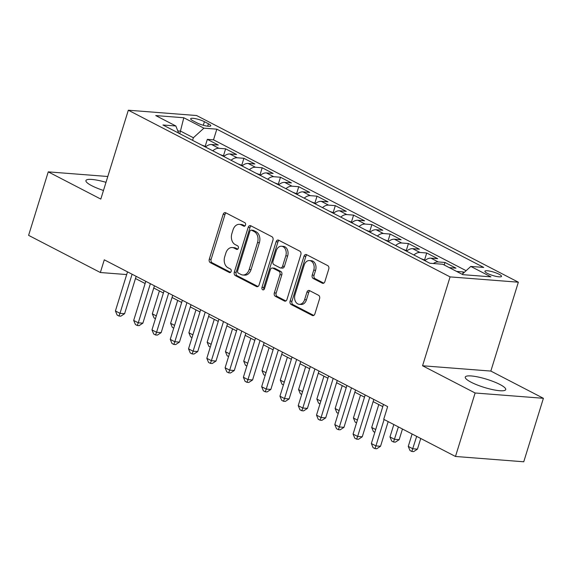 <?xml version="1.0" encoding="UTF-8"?>
<svg xmlns="http://www.w3.org/2000/svg" width="572" height="572" viewBox="0 0 572 572"><rect width="100%" height="100%" fill="white"/><g stroke="black" fill="none" stroke-linecap="round" stroke-linejoin="round"><path stroke-width="0.86" d="M245.51 225.053A1.866 1.366 -85.6 0 0 244.795 222.658L225.725 212.784A2.667 1.945 -85.6 0 0 225.161 212.62A2.667 1.945 -85.6 0 0 223.159 214.343L209.273 259.209A2.667 1.945 -85.6 0 0 210.296 262.634L229.365 272.508A1.866 1.366 -85.6 0 0 229.758 272.622A1.866 1.366 -85.6 0 0 231.16 271.414A1.866 1.366 -85.6 0 0 230.445 269.019L227.978 267.739A8.523 6.235 -85.6 0 1 224.703 256.792L225.861 253.053A8.523 6.235 -85.6 0 1 232.261 247.526A8.523 6.235 -85.6 0 1 234.07 248.048L236.536 249.328A1.866 1.366 -85.6 0 0 236.93 249.442A1.866 1.366 -85.6 0 0 238.331 248.234A1.866 1.366 -85.6 0 0 237.616 245.838L235.149 244.559A8.523 6.235 -85.6 0 1 231.875 233.612L233.033 229.873A8.523 6.235 -85.6 0 1 239.439 224.346A8.523 6.235 -85.6 0 1 241.248 224.867L243.715 226.147A1.866 1.366 -85.6 0 0 244.108 226.262A1.866 1.366 -85.6 0 0 245.51 225.053M499.892 384.456A21.171 4.269 17.2 0 0 478.371 377.055A21.171 4.269 17.2 0 0 465.272 377.077A21.171 4.269 17.2 0 0 471.106 382.218A21.171 4.269 17.2 0 0 492.621 389.618A21.171 4.269 17.2 0 0 505.719 389.596A21.171 4.269 17.2 0 0 499.892 384.456M105.999 182.325A21.171 4.269 17.2 0 0 85.936 180.573A21.171 4.269 17.2 0 0 91.763 185.714A21.171 4.269 17.2 0 0 103.482 190.462M499.113 274.267A8.687 1.752 17.2 0 0 490.283 271.228A8.687 1.752 17.2 0 0 484.913 271.235A8.687 1.752 17.2 0 0 487.301 273.344A8.687 1.752 17.2 0 0 496.131 276.383A8.687 1.752 17.2 0 0 501.501 276.376A8.687 1.752 17.2 0 0 499.113 274.267M322.301 283.197A2.667 1.945 -85.6 0 0 322.865 283.362A2.667 1.945 -85.6 0 0 324.867 281.638L328.764 269.047A2.667 1.945 -85.6 0 0 327.742 265.63L306.563 254.662A2.667 1.945 -85.6 0 0 305.999 254.497A2.667 1.945 -85.6 0 0 304.004 256.22L290.111 301.087A2.667 1.945 -85.6 0 0 291.134 304.504L312.312 315.479A2.667 1.945 -85.6 0 0 312.877 315.637A2.667 1.945 -85.6 0 0 314.879 313.914L319.584 298.713A2.667 1.945 -85.6 0 0 318.561 295.288L309.495 290.59A2.667 1.945 -85.6 0 0 308.93 290.433A2.667 1.945 -85.6 0 0 306.935 292.156L304.597 299.692A7.129 5.212 -85.6 0 1 299.249 304.311A7.129 5.212 -85.6 0 1 294.995 294.723L304.14 265.186A7.129 5.212 -85.6 0 1 309.495 260.567A7.129 5.212 -85.6 0 1 313.742 270.163L312.219 275.082A2.667 1.945 -85.6 0 0 313.242 278.507L322.301 283.197L323.452 283.29M422.565 365.765L475.125 392.993L455.476 456.47L523.752 461.783L543.4 398.298L490.84 371.071L518.354 282.196L450.078 276.891L422.565 365.765L490.84 371.071M107.808 176.498L48.248 171.865L100.808 199.092L128.321 110.217L450.078 276.891M48.248 171.865L28.6 235.349L100.357 272.515L126.677 274.567M455.476 456.47L383.719 419.305L387.652 406.606L104.283 259.824L100.357 272.515M272.958 240.14A2.667 1.945 -85.6 0 0 271.936 236.722L250.758 225.747A2.667 1.945 -85.6 0 0 250.193 225.59A2.667 1.945 -85.6 0 0 248.191 227.313L234.305 272.179A2.667 1.945 -85.6 0 0 235.328 275.597L256.506 286.565A2.667 1.945 -85.6 0 0 257.071 286.729A2.667 1.945 -85.6 0 0 259.066 285.006L272.958 240.14M278.664 240.204L299.835 251.172A2.667 1.945 -85.6 0 1 300.858 254.597L286.972 299.456A2.667 1.945 -85.6 0 1 284.97 301.187A2.667 1.945 -85.6 0 1 284.406 301.022L275.346 296.325A2.667 1.945 -85.6 0 1 274.324 292.907L279.951 274.71A2.667 1.945 -85.6 0 0 278.929 271.285L272.923 268.175A2.667 1.945 -85.6 0 0 272.358 268.011A2.667 1.945 -85.6 0 0 270.356 269.741L264.493 288.681A1.866 1.366 -85.6 0 1 263.091 289.89A1.866 1.366 -85.6 0 1 261.976 287.38L276.097 241.77A2.667 1.945 -85.6 0 1 278.099 240.04A2.667 1.945 -85.6 0 1 278.664 240.204M464.228 272.429L463.277 271.936L462.698 273.824M449.292 267.632L455.97 268.146L445.002 262.469L444.215 265M433.361 263.52A10.854 7.071 -62.6 0 1 438.266 261.947L430.952 258.158L437.687 258.68L426.719 252.996L424.596 259.86M413.906 254.99A10.854 7.071 -62.6 0 1 419.984 252.474L412.669 248.684L419.405 249.206L408.437 243.529L406.313 250.393M395.624 245.517A10.854 7.071 -62.6 0 1 401.701 243.007L394.387 239.218L401.122 239.739L390.154 234.055L388.031 240.919M377.341 236.05A10.854 7.071 -62.6 0 1 383.419 233.533L376.104 229.744L382.84 230.266L371.872 224.589L369.748 231.453M359.059 226.576A10.854 7.071 -62.6 0 1 365.136 224.067L357.822 220.277L364.557 220.799L353.589 215.115L351.465 221.979M340.776 217.11A10.854 7.071 -62.6 0 1 346.854 214.593L339.546 210.803L346.282 211.333L335.306 205.648L333.183 212.512M322.494 207.636A10.854 7.071 -62.6 0 1 328.571 205.126L321.264 201.337L327.999 201.859L317.031 196.175L314.9 203.039M304.211 198.169A10.854 7.071 -62.6 0 1 310.296 195.653L302.981 191.863L309.717 192.392L298.748 186.708L296.625 193.572M285.936 188.696A10.854 7.071 -62.6 0 1 292.013 186.186L284.699 182.396L291.434 182.918L280.466 177.234L278.342 184.098M267.653 179.229A10.854 7.071 -62.6 0 1 273.731 176.712L266.416 172.923L273.151 173.452L262.183 167.768L260.06 174.632M249.371 169.755A10.854 7.071 -62.6 0 1 255.448 167.246L248.134 163.456L254.869 163.978L243.901 158.294L241.777 165.158M231.088 160.289A10.854 7.071 -62.6 0 1 237.165 157.772L229.851 153.982L236.586 154.511L225.618 148.827L218.883 148.305A10.854 7.071 117.4 0 0 212.805 150.815M223.495 155.691L225.618 148.827M192.971 120.799L196.997 122.88A8.416 1.695 17.2 0 0 205.548 125.826A8.416 1.695 17.2 0 0 210.753 125.811A8.416 1.695 17.2 0 0 208.437 123.774L204.411 121.686A8.416 1.695 17.2 0 0 195.86 118.747A8.416 1.695 17.2 0 0 190.655 118.754A8.416 1.695 17.2 0 0 192.971 120.799M518.354 282.196L196.596 115.53L128.321 110.217M462.169 274.303L470.813 266.43L483.733 267.431L216.824 129.172L203.904 128.171L193.379 137.752L192.578 140.34M470.813 266.43L490.926 276.848L462.877 274.667L442.764 264.25L429.851 263.249L162.941 124.982L175.854 125.99L155.748 115.573L183.798 117.753L203.904 128.171M466.137 270.692L213.52 139.84L207.336 139.353L218.311 145.038L211.576 144.516A10.854 7.071 117.4 0 0 205.491 147.025M237.165 157.772L243.901 158.294M255.448 167.246L262.183 167.768M273.731 176.712L280.466 177.234M292.013 186.186L298.748 186.708M310.296 195.653L317.031 196.175M328.571 205.126L335.306 205.648M346.854 214.593L353.589 215.115M365.136 224.067L371.872 224.589M383.419 233.533L390.154 234.055M401.701 243.007L408.437 243.529M419.984 252.474L426.719 252.996M438.266 261.947L445.002 262.469M456.599 271.421L463.277 271.936M193.379 137.752L180.58 131.124L177.799 130.909M179.78 133.712L183.798 117.753M475.125 392.993L543.4 398.298M135.478 278.528L145.124 283.519M153.761 287.995L163.399 292.993M172.043 297.469L181.681 302.459M190.326 306.935L199.964 311.933M208.608 316.409L218.247 321.4M226.891 325.876L236.529 330.873M245.173 335.349L254.812 340.34M263.449 344.816L273.094 349.807M281.731 354.29L291.37 359.28M300.014 363.756L309.652 368.747M318.297 373.23L327.935 378.221M336.579 382.697L346.217 387.687M354.862 392.17L364.5 397.161M373.144 401.637L382.782 406.628M205.212 146.218L207.336 139.353M213.52 139.84L216.824 129.172M178.678 133.14L175.854 125.99M229.851 153.982A10.854 7.071 117.4 0 0 223.774 156.499M248.134 163.456A10.854 7.071 117.4 0 0 242.056 165.966M266.416 172.923A10.854 7.071 117.4 0 0 260.339 175.44M284.699 182.396A10.854 7.071 117.4 0 0 278.621 184.906M302.981 191.863A10.854 7.071 117.4 0 0 296.904 194.38M321.264 201.337A10.854 7.071 117.4 0 0 315.186 203.847M339.546 210.803A10.854 7.071 117.4 0 0 333.462 213.32M357.822 220.277A10.854 7.071 117.4 0 0 351.744 222.787M376.104 229.744A10.854 7.071 117.4 0 0 370.027 232.261M394.387 239.218A10.854 7.071 117.4 0 0 388.309 241.727M412.669 248.684A10.854 7.071 117.4 0 0 406.592 251.201M430.952 258.158A10.854 7.071 117.4 0 0 424.874 260.668M244.938 225.969L243.093 225.01A8.523 6.235 -85.6 0 0 241.284 224.489L239.439 224.346M232.261 247.526L234.105 247.669A8.523 6.235 -85.6 0 1 235.914 248.191L237.759 249.149M226.104 212.977A2.667 1.945 -85.6 0 0 225.003 214.486L211.118 259.352A2.667 1.945 -85.6 0 0 212.14 262.777L230.587 272.329M251.144 225.947A2.667 1.945 -85.6 0 0 250.035 227.456L236.15 272.322A2.667 1.945 -85.6 0 0 237.173 275.74L257.965 286.515M251.651 230.259A1.866 1.366 -85.6 0 0 251.258 230.144A1.866 1.366 -85.6 0 0 249.857 231.353L237.666 270.735A1.866 1.366 -85.6 0 0 238.381 273.13L240.984 274.481A8.523 6.235 -85.6 0 0 242.793 275.003A8.523 6.235 -85.6 0 0 249.192 269.476L257.529 242.557A8.523 6.235 -85.6 0 0 254.254 231.61L251.651 230.259L253.496 230.409A1.866 1.366 -85.6 0 0 253.103 230.294L251.258 230.144M242.793 275.003L244.637 275.146A8.523 6.235 -85.6 0 0 251.044 269.619L249.192 269.476M253.496 230.409L256.099 231.753A8.523 6.235 -85.6 0 1 259.373 242.707L251.044 269.619M285.871 300.965L277.191 296.468L275.346 296.325M272.358 268.011L274.202 268.154A2.667 1.945 -85.6 0 1 274.767 268.318L280.773 271.435A2.667 1.945 -85.6 0 1 281.796 274.853L276.169 293.05A2.667 1.945 -85.6 0 0 277.191 296.468M279.043 240.404A2.667 1.945 -85.6 0 0 277.942 241.913L263.821 287.523A1.866 1.366 -85.6 0 0 264.05 289.468M285.8 255.834A7.129 5.212 -85.6 0 0 281.553 246.239A7.129 5.212 -85.6 0 0 276.197 250.858L272.98 261.261A2.667 1.945 -85.6 0 0 274.002 264.686L280.008 267.796A2.667 1.945 -85.6 0 0 280.573 267.961A2.667 1.945 -85.6 0 0 282.575 266.237L285.8 255.834L287.644 255.977A7.129 5.212 -85.6 0 0 283.397 246.382L281.553 246.239M280.573 267.961L282.418 268.104A2.667 1.945 -85.6 0 0 284.42 266.38L282.575 266.237M287.644 255.977L284.42 266.38M309.495 260.567L311.34 260.71A7.129 5.212 -85.6 0 1 315.587 270.306L314.064 275.225A2.667 1.945 -85.6 0 0 315.086 278.65L323.766 283.147M299.249 304.311L301.094 304.454A7.129 5.212 -85.6 0 0 306.442 299.842L304.597 299.692M309.881 290.79A2.667 1.945 -85.6 0 0 308.78 292.299L306.442 299.842M306.95 254.855A2.667 1.945 -85.6 0 0 305.848 256.363L291.956 301.229A2.667 1.945 -85.6 0 0 292.978 304.647L313.771 315.422M205.977 146.618L201.551 144.988M159.409 290.919L152.316 313.828L156.313 315.901M155.448 318.675L154.054 317.946L152.316 313.828M132.089 274.224L119.984 313.327L115.415 310.961L127.52 271.857M136.157 276.333L124.596 313.692L119.984 313.327L118.976 316.03L117.146 315.079L115.415 310.961M124.596 313.692L120.821 316.173L118.976 316.03M224.26 156.084L219.834 154.454M177.692 300.393L170.599 323.302L174.589 325.368M173.731 328.142L172.336 327.42L170.599 323.302M242.542 165.558L238.116 163.928M195.974 309.86L188.882 332.768L192.871 334.842M192.013 337.616L190.612 336.887L188.882 332.768M260.825 175.025L256.399 173.395M214.257 319.333L207.164 342.242L211.154 344.308M210.296 347.082L208.894 346.36L207.164 342.242M279.1 184.499L274.682 182.868M232.539 328.8L225.447 351.708L229.436 353.782M228.578 356.556L227.177 355.827L225.447 351.708M150.372 283.698L138.267 322.801L133.691 320.434L145.803 281.324M154.44 285.8L142.878 323.159L138.267 322.801L137.259 325.497L135.428 324.553L133.691 320.434M142.878 323.159L139.103 325.64L137.259 325.497M168.654 293.164L156.549 332.268L151.973 329.901L164.078 290.798M172.723 295.274L161.161 332.632L156.549 332.268L155.534 334.97L153.711 334.019L151.973 329.901M161.161 332.632L157.386 335.113L155.534 334.97M186.93 302.631L174.825 341.741L170.256 339.375L182.361 300.264M191.005 304.74L179.444 342.099L174.825 341.741L173.816 344.437L171.993 343.493L170.256 339.375M179.444 342.099L175.661 344.58L173.816 344.437M205.212 312.105L193.107 351.208L188.538 348.841L200.643 309.738M209.288 314.214L197.719 351.565L193.107 351.208L192.099 353.911L190.269 352.96L188.538 348.841M197.719 351.565L193.944 354.054L192.099 353.911M297.383 193.965L292.957 192.335M250.815 338.274L243.729 361.182L247.719 363.249M246.861 366.023L245.459 365.301L243.729 361.182M223.495 321.571L211.39 360.682L206.821 358.315L218.926 319.205M227.57 323.68L216.001 361.039L211.39 360.682L210.382 363.377L208.551 362.433L206.821 358.315M216.001 361.039L212.226 363.52L210.382 363.377M315.665 203.439L311.24 201.809M269.097 347.74L262.005 370.649L266.001 372.722M265.143 375.497L263.742 374.767L262.005 370.649M241.777 331.045L229.672 370.148L225.103 367.782L237.208 328.678M245.846 333.154L234.284 370.506L229.672 370.148L228.664 372.851L226.834 371.9L225.103 367.782M234.284 370.506L230.509 372.994L228.664 372.851M333.948 212.906L329.522 211.275M287.38 357.214L280.287 380.123L284.284 382.189M283.419 384.963L282.025 384.241L280.287 380.123M260.06 340.512L247.955 379.622L243.386 377.255L255.491 338.145M264.128 342.621L252.567 379.98L247.955 379.622L246.947 382.318L245.116 381.374L243.386 377.255M252.567 379.98L248.791 382.461L246.947 382.318M352.23 222.379L347.805 220.749M305.662 366.681L298.57 389.589L302.559 391.663M301.701 394.437L300.307 393.708L298.57 389.589M278.342 349.985L266.237 389.089L261.661 386.722L273.773 347.619M282.411 352.095L270.849 389.446L266.237 389.089L265.229 391.791L263.399 390.84L261.661 386.722M270.849 389.446L267.074 391.934L265.229 391.791M370.513 231.846L366.087 230.216M323.945 376.154L316.852 399.063L320.842 401.129M319.984 403.903L318.583 403.181L316.852 399.063M388.796 241.32L384.37 239.689M342.228 385.621L335.135 408.53L339.125 410.596M338.267 413.377L336.865 412.648L335.135 408.53M407.071 250.786L402.652 249.156M360.51 395.095L353.417 418.003L357.407 420.07M356.549 422.844L355.148 422.122L353.417 418.003M425.353 260.253L420.928 258.63M378.786 404.561L371.7 427.47L375.69 429.536M374.832 432.318L373.43 431.588L371.7 427.47M393.822 424.538L389.975 436.944L394.551 439.31L399.163 439.668L402.459 429.014M399.163 439.668L395.388 442.149L393.543 442.006L398.391 426.905M393.543 442.006L391.713 441.062L389.975 436.944M296.625 359.452L284.52 398.562L279.944 396.196L292.049 357.085M300.693 361.561L289.132 398.92L284.52 398.562L283.505 401.258L281.681 400.314L279.944 396.196M289.132 398.92L285.356 401.401L283.505 401.258M314.9 368.926L302.795 408.029L298.226 405.662L310.331 366.559M318.976 371.035L307.414 408.387L302.795 408.029L301.787 410.732L299.964 409.781L298.226 405.662M307.414 408.387L303.632 410.875L301.787 410.732M333.183 378.392L321.078 417.503L316.509 415.136L328.614 376.026M337.258 380.502L325.69 417.86L321.078 417.503L320.07 420.198L318.239 419.255L316.509 415.136M325.69 417.86L321.914 420.341L320.07 420.198M351.465 387.866L339.36 426.969L334.792 424.603L346.897 385.499M355.541 389.975L343.972 427.327L339.36 426.969L338.352 429.672L336.522 428.721L334.792 424.603M343.972 427.327L340.197 429.815L338.352 429.672M369.748 397.333L357.643 436.443L353.074 434.077L365.179 394.966M373.816 399.442L362.255 436.801L357.643 436.443L356.635 439.139L354.804 438.195L353.074 434.077M362.255 436.801L358.48 439.282L356.635 439.139M412.097 434.005L408.258 446.41L412.827 448.777L417.446 449.134L420.742 438.481M417.446 449.134L413.663 451.623L411.819 451.48L416.673 436.372M411.819 451.48L409.995 450.529L408.258 446.41M384.098 419.498L375.926 445.91L371.357 443.543L383.462 404.44M388.173 421.607L380.537 446.267L375.926 445.91L374.917 448.612L373.087 447.661L371.357 443.543M380.537 446.267L376.762 448.755L374.917 448.612M218.883 148.305L211.576 144.516M203.303 125.268L204.411 121.686M207.686 126.19L208.437 123.774M243.093 225.01L241.248 224.867M237.344 249.392L236.536 249.328M235.914 248.191L234.07 248.048M230.166 272.572L229.365 272.508M212.14 262.777L210.296 262.634M211.118 259.352L209.273 259.209M225.003 214.486L223.159 214.343M244.516 226.212L243.715 226.147M257.65 286.658L256.506 286.565M237.173 275.74L235.328 275.597M236.15 272.322L234.305 272.179M250.035 227.456L248.191 227.313M259.373 242.707L257.529 242.557M256.099 231.753L254.254 231.61M285.557 301.108L284.406 301.022M276.169 293.05L274.324 292.907M281.796 274.853L279.951 274.71M280.773 271.435L278.929 271.285M274.767 268.318L272.923 268.175M263.821 287.523L261.976 287.38M277.942 241.913L276.097 241.77M315.086 278.65L313.242 278.507M314.064 275.225L312.219 275.082M315.587 270.306L313.742 270.163M308.78 292.299L306.935 292.156M313.456 315.565L312.312 315.479M292.978 304.647L291.134 304.504M291.956 301.229L290.111 301.087M305.848 256.363L304.004 256.22"/></g></svg>
